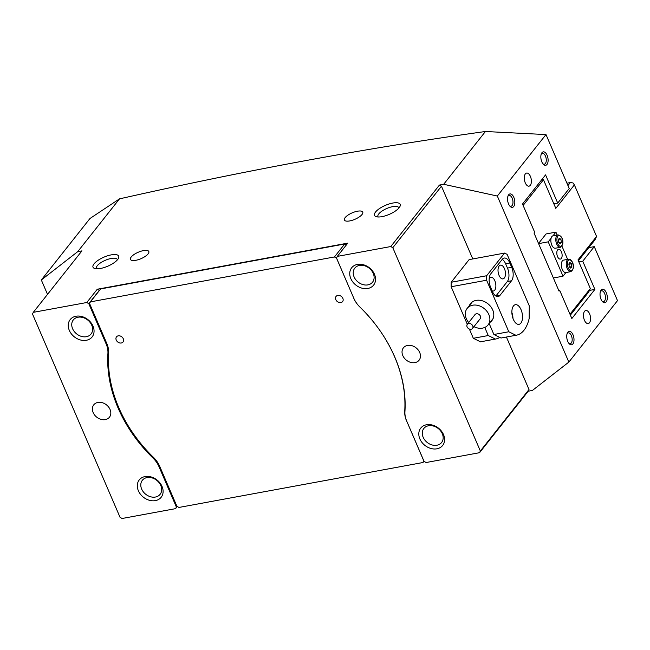 <?xml version="1.0" encoding="UTF-8"?>
<svg xmlns="http://www.w3.org/2000/svg" width="650" height="650" viewBox="0 0 650 650"><rect width="100%" height="100%" fill="white"/><g stroke="black" fill="none" stroke-linecap="round" stroke-linejoin="round"><path stroke-width="0.97" d="M606.288 292.687A6.825 3.486 -100.4 0 1 606.775 300.844A6.825 3.486 -100.4 0 1 602.615 301.779A6.825 3.486 -100.4 0 1 601.039 299.325A6.825 3.486 -100.4 0 1 600.633 290.981A6.825 3.486 -100.4 0 1 606.288 292.687M602.144 301.243A5.492 2.803 79.6 0 0 603.533 301.616A5.492 2.803 79.6 0 0 604.646 293.548A5.492 2.803 79.6 0 0 601.543 290.81A5.492 2.803 79.6 0 0 600.381 291.655M547.097 155.261A6.825 3.486 -100.4 0 1 547.584 163.41A6.825 3.486 -100.4 0 1 543.433 164.352A6.825 3.486 -100.4 0 1 541.848 161.891A6.825 3.486 -100.4 0 1 541.442 153.554A6.825 3.486 -100.4 0 1 547.097 155.261M542.953 163.808A5.492 2.803 79.6 0 0 544.342 164.19A5.492 2.803 79.6 0 0 545.464 156.114A5.492 2.803 79.6 0 0 542.352 153.384A5.492 2.803 79.6 0 0 541.19 154.229M513.809 197.332A6.825 3.486 -100.4 0 1 514.296 205.481A6.825 3.486 -100.4 0 1 510.136 206.416A6.825 3.486 -100.4 0 1 508.56 203.962A6.825 3.486 -100.4 0 1 508.154 195.618A6.825 3.486 -100.4 0 1 513.809 197.332M509.665 205.879A5.492 2.803 79.6 0 0 511.046 206.253A5.492 2.803 79.6 0 0 512.168 198.185A5.492 2.803 79.6 0 0 509.064 195.447A5.492 2.803 79.6 0 0 507.902 196.3M572.991 334.758A6.825 3.486 -100.4 0 1 573.479 342.908A6.825 3.486 -100.4 0 1 569.327 343.85A6.825 3.486 -100.4 0 1 567.742 341.388A6.825 3.486 -100.4 0 1 567.336 333.052A6.825 3.486 -100.4 0 1 572.991 334.758M568.847 343.306A5.492 2.803 79.6 0 0 570.237 343.688A5.492 2.803 79.6 0 0 571.358 335.611A5.492 2.803 79.6 0 0 568.246 332.881A5.492 2.803 79.6 0 0 567.084 333.726M92.983 326.081A13.983 10.977 38.4 0 1 86.336 340.283A13.983 10.977 38.4 0 1 69.331 330.436A13.983 10.977 38.4 0 1 75.977 316.233A13.983 10.977 38.4 0 1 92.983 326.081M72.613 328.729A11.318 8.881 -141.6 0 0 81.437 336.399A11.318 8.881 -141.6 0 0 91.057 333.994A11.318 8.881 -141.6 0 0 91.748 325.203A11.318 8.881 -141.6 0 0 82.924 317.533A11.318 8.881 -141.6 0 0 73.304 319.938A11.318 8.881 -141.6 0 0 72.613 328.729M162.029 486.419A13.983 10.977 38.4 0 1 155.382 500.622A13.983 10.977 38.4 0 1 138.385 490.774A13.983 10.977 38.4 0 1 145.031 476.572A13.983 10.977 38.4 0 1 162.029 486.419M141.659 489.06A11.318 8.881 -141.6 0 0 150.483 496.738A11.318 8.881 -141.6 0 0 160.111 494.325A11.318 8.881 -141.6 0 0 160.802 485.542A11.318 8.881 -141.6 0 0 151.978 477.864A11.318 8.881 -141.6 0 0 142.358 480.277A11.318 8.881 -141.6 0 0 141.659 489.06M374.465 274.267A13.983 10.977 38.4 0 1 367.827 288.47A13.983 10.977 38.4 0 1 350.821 278.623A13.983 10.977 38.4 0 1 357.467 264.42A13.983 10.977 38.4 0 1 374.465 274.267M354.096 276.916A11.318 8.881 -141.6 0 0 362.919 284.586A11.318 8.881 -141.6 0 0 372.548 282.173A11.318 8.881 -141.6 0 0 373.238 273.39A11.318 8.881 -141.6 0 0 364.414 265.72A11.318 8.881 -141.6 0 0 354.794 268.125A11.318 8.881 -141.6 0 0 354.096 276.916M443.519 434.606A13.983 10.977 38.4 0 1 436.873 448.809A13.983 10.977 38.4 0 1 419.876 438.953A13.983 10.977 38.4 0 1 426.514 424.759A13.983 10.977 38.4 0 1 443.519 434.606M423.15 437.247A11.318 8.881 -141.6 0 0 431.974 444.925A11.318 8.881 -141.6 0 0 441.594 442.512A11.318 8.881 -141.6 0 0 442.293 433.721A11.318 8.881 -141.6 0 0 433.469 426.051A11.318 8.881 -141.6 0 0 423.841 428.464A11.318 8.881 -141.6 0 0 423.15 437.247M100.49 268.466A13.983 4.907 156.7 0 1 94.689 268.491A13.983 4.907 156.7 0 1 96.2 261.706A13.983 4.907 156.7 0 1 111.247 254.873A13.983 4.907 156.7 0 1 118.503 258.237A13.983 4.907 156.7 0 1 100.49 268.466M117.358 259.894A11.318 3.973 -23.3 0 0 117.252 259.48A11.318 3.973 -23.3 0 0 111.207 258.456A11.318 3.973 -23.3 0 0 100.514 262.884A11.318 3.973 -23.3 0 0 96.46 268.442A11.318 3.973 -23.3 0 0 96.679 268.799M381.973 216.653A13.983 4.907 156.7 0 1 376.179 216.669A13.983 4.907 156.7 0 1 377.691 209.893A13.983 4.907 156.7 0 1 392.73 203.06A13.983 4.907 156.7 0 1 399.986 206.416A13.983 4.907 156.7 0 1 381.973 216.653M398.848 208.081A11.318 3.973 -23.3 0 0 398.734 207.667A11.318 3.973 -23.3 0 0 392.697 206.643A11.318 3.973 -23.3 0 0 382.005 211.071A11.318 3.973 -23.3 0 0 377.942 216.621A11.318 3.973 -23.3 0 0 378.17 216.986M525.265 182.845A6.662 3.404 79.6 0 0 529.035 186.16A6.662 3.404 79.6 0 0 530.392 176.377A6.662 3.404 79.6 0 0 526.622 173.062A6.662 3.404 79.6 0 0 525.265 182.845M584.456 320.279A6.662 3.404 79.6 0 0 588.217 323.586A6.662 3.404 79.6 0 0 589.574 313.804A6.662 3.404 79.6 0 0 585.812 310.489A6.662 3.404 79.6 0 0 584.456 320.279M143.487 250.599A9.986 3.51 -23.3 0 0 134.054 254.507A9.986 3.51 -23.3 0 0 130.471 259.407A9.986 3.51 -23.3 0 0 135.801 260.309A9.986 3.51 -23.3 0 0 145.234 256.401A9.986 3.51 -23.3 0 0 148.817 251.501A9.986 3.51 -23.3 0 0 143.487 250.599M357.419 211.217A9.986 3.51 -23.3 0 0 347.986 215.126A9.986 3.51 -23.3 0 0 344.402 220.025A9.986 3.51 -23.3 0 0 349.733 220.927A9.986 3.51 -23.3 0 0 359.166 217.019A9.986 3.51 -23.3 0 0 362.749 212.119A9.986 3.51 -23.3 0 0 357.419 211.217M110.053 409.467A9.986 7.841 38.4 0 1 109.436 417.219A9.986 7.841 38.4 0 1 100.945 419.348A9.986 7.841 38.4 0 1 93.161 412.571A9.986 7.841 38.4 0 1 93.779 404.82A9.986 7.841 38.4 0 1 102.269 402.691A9.986 7.841 38.4 0 1 110.053 409.467M402.797 355.574A9.986 7.841 -141.6 0 0 410.589 362.351A9.986 7.841 -141.6 0 0 419.079 360.222A9.986 7.841 -141.6 0 0 419.689 352.471A9.986 7.841 -141.6 0 0 411.905 345.694A9.986 7.841 -141.6 0 0 403.414 347.823A9.986 7.841 -141.6 0 0 402.797 355.574M479.562 452.692L480.35 451.003L529.011 389.521L528.222 391.211L479.562 452.692L426.075 462.532L424.052 461.362L406.705 421.07A23.302 18.289 -141.6 0 1 404.934 411.564A133.664 104.902 -141.6 0 0 394.777 357.053A133.664 104.902 -141.6 0 0 359.938 307.084A23.302 18.289 -141.6 0 1 353.86 298.374L336.505 258.082L337.301 256.392L390.78 246.545L439.441 185.063L443.666 184.283L485.436 131.503L546 134.574L569.238 188.524L557.708 203.084L545.569 174.882L522.519 204.011L534.666 232.213L534.024 233.017L559.049 291.143L559.691 290.331L571.837 318.533L594.888 289.412L582.741 261.211L594.262 246.643L588.794 247.65M41.324 279.979L77.732 251.648L119.503 198.868L89.968 218.506L41.324 279.979L47.523 294.369M86.775 302.51L97.272 289.242L99.296 290.412L88.798 303.68L86.775 302.51L33.288 312.349L32.5 314.039L120.047 517.319L122.07 518.497L175.557 508.649L176.898 506.261L159.673 466.269A23.806 18.679 38.4 0 0 153.465 457.364A133.169 104.504 38.4 0 1 108.639 353.275A23.806 18.679 38.4 0 0 106.827 343.566L89.603 303.566L90.391 301.876L334.441 256.953L344.687 244.002L346.344 244.969M159.543 465.969L158.99 466.668L176.345 506.959M158.99 466.668A23.302 18.289 -141.6 0 0 152.921 457.957L153.416 457.324M108.672 352.527L107.924 353.478A133.664 104.902 -141.6 0 0 152.921 457.957M107.924 353.478A23.302 18.289 -141.6 0 0 106.153 343.972L106.697 343.273M88.798 303.68L106.153 343.972M33.288 312.349L81.949 250.868L77.732 251.648M480.35 451.003L392.803 247.715L390.78 246.545M545.984 134.566L497.331 196.04L568.847 362.099L617.5 300.625L594.262 246.643M97.272 289.242L347.799 243.124L337.301 256.392M119.503 198.868C247.138 170.064 369.111 147.615 485.436 131.503M497.331 196.04L443.666 184.283M439.441 185.063L441.464 186.233L392.803 247.715M529.011 389.521L506.415 337.041M472.777 258.944L441.464 186.233M568.847 362.099L532.439 390.431L528.222 391.211M177.263 506.488L175.557 508.649M553.832 203.799L557.708 203.084M578.866 261.918L582.741 261.211M589.452 290.412L594.888 289.412M558.781 290.501L559.691 290.331M471.989 324.74A3.331 2.616 -141.6 0 0 467.309 324.309A3.331 2.616 -141.6 0 0 467.846 328.014A3.331 2.616 -141.6 0 0 472.534 328.445A3.331 2.616 -141.6 0 0 471.989 324.74M472.534 328.445L480.212 318.736A3.331 2.616 -141.6 0 0 479.676 315.031A3.331 2.616 -141.6 0 0 474.996 314.6L467.309 324.309L451.141 286.748L451.189 282.271L486.655 275.738L486.606 280.223L508.804 331.76L493.886 334.506L500.996 338.024A39.951 20.402 79.6 0 0 501.491 337.943L516.417 335.197A39.951 20.402 79.6 0 0 529.157 318.549L529.287 305.874L507.098 254.337L504.579 253.086L486.655 275.738M468.715 322.538A13.317 10.449 38.4 0 1 467.163 308.401A13.317 10.449 38.4 0 1 485.883 310.115A13.317 10.449 38.4 0 1 488.044 324.935A13.317 10.449 38.4 0 1 473.931 326.666M469.3 305.695A13.65 10.709 38.4 0 1 470.503 303.648A13.65 10.709 38.4 0 1 482.105 300.739A13.65 10.709 38.4 0 1 492.741 309.993A13.65 10.709 38.4 0 1 491.904 320.588A13.65 10.709 38.4 0 1 490.189 322.229M521.04 309.668A9.986 5.103 79.6 0 0 515.385 304.696A9.986 5.103 79.6 0 0 513.354 319.369A9.986 5.103 79.6 0 0 519.001 324.342A9.986 5.103 79.6 0 0 521.04 309.668M499.054 275.405A6.987 3.575 -100.4 0 1 500.484 265.135A6.987 3.575 -100.4 0 1 504.433 268.613A6.987 3.575 -100.4 0 1 503.011 278.882A6.987 3.575 -100.4 0 1 499.054 275.405M489.198 278.671A6.987 3.575 -100.4 0 1 490.88 277.266A6.987 3.575 -100.4 0 1 494.829 280.743A6.987 3.575 -100.4 0 1 493.407 291.021A6.987 3.575 -100.4 0 1 492.172 290.842M495.365 339.064L480.448 341.811A39.951 20.402 79.6 0 0 480.943 341.729L495.869 338.983A39.951 20.402 -100.4 0 1 495.365 339.064L488.256 335.538L473.33 338.284L480.448 341.811M499.777 337.423A39.951 20.402 -100.4 0 1 495.869 338.983M504.579 253.086L469.113 259.618L451.189 282.271M488.256 335.538L484.762 327.438M489.157 323.529L493.886 334.506M486.606 280.223L451.141 286.748M469.349 329.03L473.33 338.284M508.804 331.76L515.913 335.278L500.996 338.024M515.913 335.278A39.951 20.402 79.6 0 0 516.417 335.197M509.844 263.014A9.986 5.103 79.6 0 0 504.197 258.05A9.986 5.103 79.6 0 0 502.304 259.285L490.782 273.845A9.986 5.103 79.6 0 0 490.636 287.284L492.489 291.582A9.986 5.103 79.6 0 0 498.136 296.546A9.986 5.103 79.6 0 0 500.029 295.319L511.55 280.751A9.986 5.103 79.6 0 0 511.696 267.312L509.844 263.014L505.627 263.794A9.986 5.103 79.6 0 0 502.255 259.35M495.861 296.026L507.333 281.531A9.986 5.103 79.6 0 0 507.471 268.092L505.627 263.794M512.956 318.354A9.986 5.103 79.6 0 0 511.867 312.447M570.375 315.136L588.746 291.923L590.33 288.543L569.993 314.243M523.136 205.441L543.473 179.741L555.807 208.374L574.372 184.909L596.57 236.446L577.996 259.911L590.33 288.543M566.938 183.194L570.326 182.569L567.954 185.559M578.386 260.804L594.986 239.826L596.57 236.446M570.326 182.569L572.991 182.934L574.372 184.909M542.352 178.937L543.473 179.741L542.271 179.043M335.814 299.65A4.16 3.266 -141.6 0 0 339.064 302.469A4.16 3.266 -141.6 0 0 342.599 301.584A4.16 3.266 -141.6 0 0 342.851 298.35A4.16 3.266 -141.6 0 0 339.609 295.531A4.16 3.266 -141.6 0 0 336.074 296.416A4.16 3.266 -141.6 0 0 335.814 299.65M116.253 340.064A4.16 3.266 -141.6 0 0 119.503 342.883A4.16 3.266 -141.6 0 0 123.037 341.998A4.16 3.266 -141.6 0 0 123.297 338.772A4.16 3.266 -141.6 0 0 120.047 335.944A4.16 3.266 -141.6 0 0 116.513 336.83A4.16 3.266 -141.6 0 0 116.253 340.064M376.366 325.666A133.169 104.504 38.4 0 1 394.615 356.809A133.169 104.504 38.4 0 1 404.731 411.117L404.974 410.8M90.391 301.876L100.636 288.933L344.687 244.002M336.521 258.05L353.73 298.082M336.464 258.123L334.441 256.953M176.898 506.269L178.921 507.447L422.971 462.524L423.8 460.785M406.575 420.769L423.767 460.834M406.534 420.826A23.806 18.679 38.4 0 1 404.731 411.117M357.012 303.769A23.806 18.679 38.4 0 1 353.697 298.131M423.995 461.232L422.971 462.524M557.619 249.876A4.997 2.551 79.6 0 0 557.204 255.645A4.997 2.551 79.6 0 0 560.373 259.082A4.997 2.551 79.6 0 0 561.316 258.464A4.997 2.551 79.6 0 0 561.73 252.696A4.997 2.551 79.6 0 0 558.561 249.259A4.997 2.551 79.6 0 0 557.619 249.876M538.59 243.62L548.226 241.849L551.119 238.184M553.012 235.796L555.913 232.139L557.156 235.032M538.525 243.474L546.057 233.951L555.913 232.139M561.957 246.179L567.637 259.366M565.914 272.545L563.022 276.201L548.226 241.849M553.386 277.981L563.022 276.201M566.044 272.512A6.329 3.234 -100.4 0 1 565.849 272.561A6.329 3.234 -100.4 0 1 565.654 272.586A6.329 3.234 -100.4 0 1 561.494 266.727A6.329 3.234 -100.4 0 1 563.558 260.114A6.329 3.234 -100.4 0 1 563.761 260.089M571.829 266.646L570.765 268.149L569.27 266.801L568.839 263.957L569.904 262.454L571.399 263.803L571.829 266.646L569.562 267.069M568.888 264.266L571.399 263.803M550.972 238.851A6.329 3.234 -100.4 0 1 553.077 235.779L558.009 234.877A6.329 3.234 -100.4 0 0 555.904 237.949A6.329 3.234 -100.4 0 0 556.847 244.457A6.329 3.234 -100.4 0 0 560.3 247.317L555.368 248.219A6.329 3.234 -100.4 0 1 551.923 245.367A6.329 3.234 -100.4 0 1 550.972 238.851M558.748 242.377L558.374 239.533L559.479 238.119L560.958 239.549L561.34 242.401L560.235 243.815L558.748 242.377M558.439 240.012L560.958 239.549M559.187 242.799L561.34 242.401M507.471 268.092L511.696 267.312M507.333 281.531L511.55 280.751M495.934 296.067L500.029 295.319M569.514 259.878A5.492 2.803 79.6 0 0 567.523 265.468A5.492 2.803 79.6 0 0 571.155 270.725A5.492 2.803 79.6 0 0 573.154 265.135A5.492 2.803 79.6 0 0 569.514 259.878M565.849 272.561L570.781 271.651A6.329 3.234 -100.4 0 1 570.578 271.676A6.329 3.234 -100.4 0 1 566.418 265.826A6.329 3.234 -100.4 0 1 568.49 259.212A6.329 3.234 -100.4 0 1 568.685 259.188M562.681 243.701A5.492 2.803 79.6 0 0 560.658 236.275A5.492 2.803 79.6 0 0 557.034 238.233A5.492 2.803 79.6 0 0 559.057 245.651A5.492 2.803 79.6 0 0 562.681 243.701M472.217 302.006L467.163 308.401M493.106 318.541L488.044 324.935M570.781 271.651C576.55 267.841 571.707 258.521 568.766 259.179L563.558 260.114M560.3 247.317L562.794 243.969C563.322 239.054 561.73 236.023 558.009 234.877"/></g></svg>
